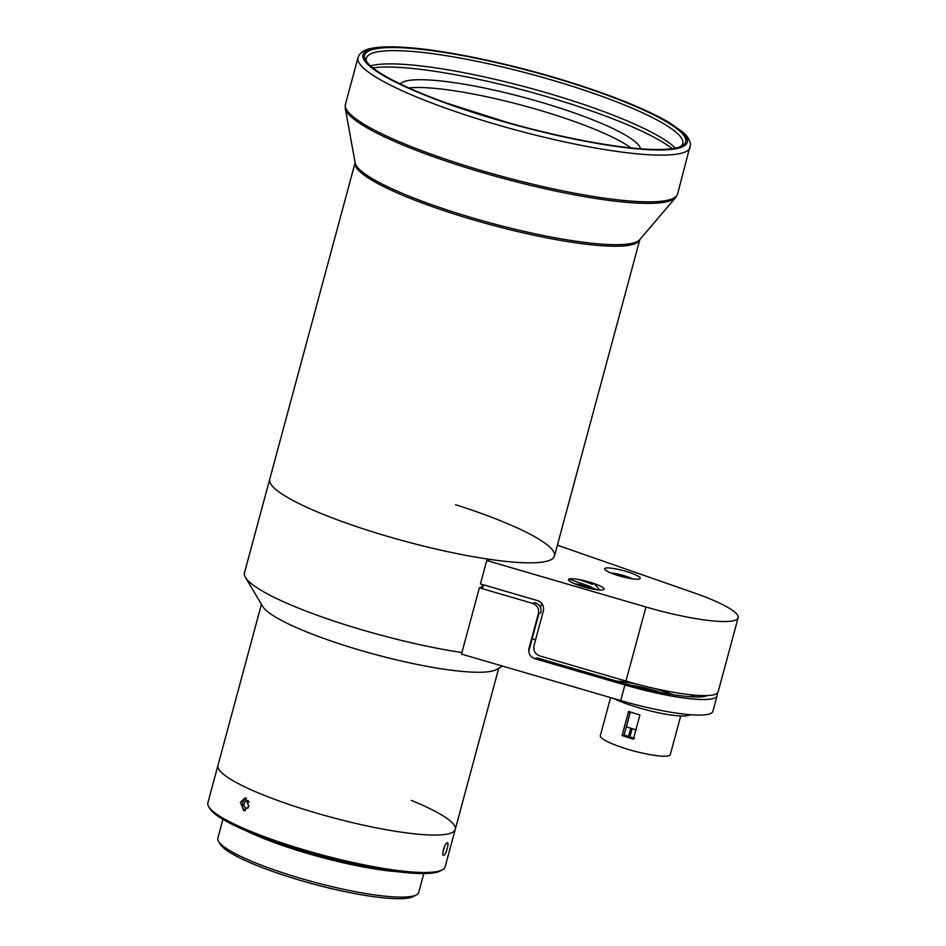 <?xml version="1.0" encoding="UTF-8"?>
<svg xmlns="http://www.w3.org/2000/svg" width="946" height="946" viewBox="0 0 946 946"><rect width="100%" height="100%" fill="white"/><g stroke="black" fill="none" stroke-linecap="round" stroke-linejoin="round"><path stroke-width="1.42" d="M640.56 148.77A124.931 20.918 15.1 0 0 556.709 107.028A124.931 20.918 15.1 0 0 400.17 83.898M630.982 147.895A124.931 20.918 15.1 0 0 554.604 114.833A124.931 20.918 15.1 0 0 408.885 87.966M672.168 148.64A166.295 27.836 15.1 0 0 568.889 103.398A166.295 27.836 15.1 0 0 372.913 67.887M680.541 146.547A163.835 27.422 15.1 0 0 682.728 143.532A163.835 27.422 15.1 0 0 572.803 86.453A163.835 27.422 15.1 0 0 366.362 58.179A163.835 27.422 15.1 0 0 366.729 61.88M675.243 148.108A163.835 27.422 15.1 0 0 569.22 99.708A163.835 27.422 15.1 0 0 370.525 65.889M476.193 113.13A166.295 27.836 -164.9 0 1 365.724 60.39A166.295 27.836 -164.9 0 1 574.151 83.898A166.295 27.836 -164.9 0 1 682.172 145.767A166.295 27.836 -164.9 0 1 476.193 113.13M454.423 212.353A147.836 24.75 15.1 0 0 639.744 239.645L675.681 197.537A171.652 28.735 -164.9 0 1 460.525 165.846A171.652 28.735 -164.9 0 1 345.278 108.388L355.164 162.866A147.836 24.75 15.1 0 0 454.423 212.353M502.645 666.114L496.532 669.508A122.885 20.576 15.1 0 1 344.332 645.397A122.885 20.576 15.1 0 1 262.704 606.421L245.452 577.391A147.458 24.679 15.1 0 1 244.482 572.791L269.728 479.22A147.458 24.679 15.1 0 0 368.656 530.588A147.458 24.679 15.1 0 0 554.451 556.047A147.458 24.679 15.1 0 0 455.523 504.679M639.863 239.504A147.458 24.679 -164.9 0 1 454.092 213.973A147.458 24.679 -164.9 0 1 355.128 162.677L269.728 479.22A147.458 24.679 15.1 0 0 368.656 530.588A147.458 24.679 15.1 0 0 554.451 556.047L639.863 239.504M507.553 122.531L446.784 103.149L507.553 122.531M447.186 842.839C444.632 843.146 441.049 856.378 443.816 855.314C446.027 854.912 449.61 841.668 447.186 842.839M261.439 604.281L217.97 765.385A122.885 20.576 15.1 0 0 300.414 808.191A122.885 20.576 15.1 0 1 217.97 765.385L207.872 802.811A122.885 20.576 15.1 0 0 208.676 806.654A122.885 20.576 15.1 0 0 290.316 845.629A122.885 20.576 15.1 0 0 442.503 869.741A122.885 20.576 15.1 0 0 445.14 866.832L455.239 829.406A122.885 20.576 15.1 0 0 411.285 800.399M455.239 829.406A122.885 20.576 15.1 0 1 300.414 808.191A122.885 20.576 15.1 0 0 455.239 829.406L498.708 668.302M442.503 869.741L440.54 870.84A121.242 20.292 -164.9 0 1 290.375 847.037A121.242 20.292 -164.9 0 1 209.835 808.582L208.676 806.654M265.152 838.369A100.761 16.862 15.1 0 0 295.353 849.141A100.761 16.862 15.1 0 0 377.738 868.759M248.881 806.264L245.144 797.774L240.367 802.362L243.855 810.817L248.881 806.264M416.512 894.798L413.568 896.441A101.577 17.004 -164.9 0 1 287.75 876.504A101.577 17.004 -164.9 0 1 220.264 844.281L218.538 841.384A104.036 17.418 15.1 0 0 287.655 874.376A104.036 17.418 15.1 0 0 416.512 894.798A104.036 17.418 15.1 0 0 418.747 892.338L423.808 873.548M246.256 830.86A104.036 17.418 15.1 0 0 294.383 849.425A104.036 17.418 15.1 0 0 397.852 871.763M222.925 819.342L217.852 838.132A104.036 17.418 15.1 0 0 218.538 841.384M245.452 577.391A147.458 24.679 15.1 0 0 343.41 624.159A147.458 24.679 15.1 0 0 461.908 652.563M529.24 647.466A147.458 24.679 -164.9 0 1 528.672 650.813A147.458 24.679 15.1 0 0 529.204 649.618L539.007 613.292M538.581 613.422L533.698 630.935M512.436 597.482L518.396 599.22M535.531 639.922L532.137 638.739M482.507 584.545L481.81 587.111L479.374 587.833L461.494 654.112L620.706 700.56A81.924 13.717 15.1 0 0 712.882 711.345L717.092 695.748A81.924 13.717 15.1 0 0 716.761 693.56M694.932 696.989A81.924 13.717 15.1 0 0 689.953 694.695M660.994 692.507A33.997 5.688 15.1 0 0 630.367 685.105M483.512 584.829L482.46 588.731M538.416 613.469C539.185 608.621 537.257 605.251 532.633 603.371L535.069 602.649C539.693 604.529 541.62 607.9 540.852 612.748L538.416 613.469L528.944 648.554C528.175 653.414 530.103 656.772 534.726 658.664L624.904 684.975A81.924 13.717 15.1 0 0 717.092 695.748M479.374 587.833L532.633 603.371M707.194 695.558A73.729 12.345 -164.9 0 1 626.217 683.911L537.174 657.931L534.726 658.664M588.578 586.674L589.748 586.331L592.444 587.974M569.007 579.082L589.748 586.331M544.955 543.17A147.458 24.679 -164.9 0 1 490.359 559.464L486.741 560.54L480.426 583.93L537.624 600.627C542.247 602.507 544.175 605.878 543.406 610.726L533.946 645.811C533.177 650.659 535.105 654.029 539.728 655.909L625.956 681.073A81.924 13.717 15.1 0 0 718.144 691.845L738.128 617.773A81.924 13.717 15.1 0 0 693.702 592.74L557.383 545.168M599.622 589.997L594.407 583.682L592.716 583.091M594.407 583.682L592.456 584.261L578.987 579.567M486.741 560.54L645.952 607.001A81.924 13.717 15.1 0 0 738.128 617.773M617.04 575.203A18.435 3.086 15.1 0 0 639.437 578.999A18.435 3.086 15.1 0 0 627.896 571.963A18.435 3.086 15.1 0 0 605.499 568.168A18.435 3.086 15.1 0 0 617.04 575.203M580.844 586A18.435 3.086 15.1 0 0 603.241 589.796A18.435 3.086 15.1 0 0 591.711 582.76A18.435 3.086 15.1 0 0 569.315 578.976A18.435 3.086 15.1 0 0 580.844 586M588.471 588.128L582.322 586.461M596.512 589.677A14.746 2.471 15.1 0 0 574.778 583.812M624.656 577.332L618.518 575.665M632.697 578.881A14.746 2.471 15.1 0 0 610.962 573.016M632.094 728.787L629.87 737.017A29.492 4.931 -164.9 0 1 633.714 737.927M628.298 712.456A29.492 4.931 15.1 0 0 629.989 713.083L624.1 734.924A29.492 4.931 15.1 0 0 624.809 735.172L634.518 738.625M630.391 711.971L626.382 726.824L636.185 729.957M628.44 736.969L630.757 728.361M653.024 688.132A45.053 7.544 -164.9 0 1 662.141 690.852A45.053 7.544 -164.9 0 1 673.268 694.731M689.894 714.691A45.053 7.544 -164.9 0 1 633.607 706.177A45.053 7.544 -164.9 0 1 613.339 698.42M616.674 681.132A45.053 7.544 -164.9 0 1 637.805 684.372M634.092 713.201A36.244 6.066 -164.9 0 1 628.593 711.357L622.078 735.527A36.244 6.066 -164.9 0 0 627.576 737.372A36.244 6.066 -164.9 0 0 633.382 739.133L639.91 714.963A36.244 6.066 -164.9 0 1 634.092 713.201M680.706 715.992L670.3 754.553A36.244 6.066 -164.9 0 1 624.632 748.286A36.244 6.066 -164.9 0 1 600.308 735.657L610.572 697.616M630.592 737.655A36.244 6.066 -164.9 0 1 633.583 738.388M443.059 851.175A6.338 1.632 107.7 0 0 444.691 846.126M246.563 798.27A6.338 4.411 -84.4 0 0 246.421 798.294A6.338 4.411 -84.4 0 0 242.448 804.206A6.338 4.411 -84.4 0 0 245.357 810.627M249.046 802.385L248.077 800.553L245.12 801.262L243.879 805.235L245.605 808.511L248.254 807.872M475.708 113.272A167.939 28.108 15.1 0 0 679.76 147.836A167.939 28.108 15.1 0 0 574.636 83.756A167.939 28.108 15.1 0 0 370.596 49.192A167.939 28.108 15.1 0 0 475.708 113.272M690.213 147.233A172.03 28.794 -164.9 0 1 473.449 117.529A172.03 28.794 -164.9 0 1 358.026 57.6L345.432 104.297A172.03 28.794 15.1 0 0 460.856 164.237A172.03 28.794 15.1 0 0 677.608 193.93L690.509 144.454C689.953 139.842 687.163 135.538 682.137 131.541L668.775 122.306C647.265 109.819 615.941 96.965 574.825 83.756C516.256 64.943 447.801 50.209 405.893 47.442C391.951 46.449 380.954 46.673 372.878 48.104C366.516 49.038 361.951 51.356 359.161 55.069L358.026 57.6M624.904 684.975L620.706 700.56M645.952 607.001L625.956 681.073M677.608 193.93L675.681 197.537M345.432 104.297L345.278 108.388M540.544 607.616L541.703 603.276"/></g></svg>
